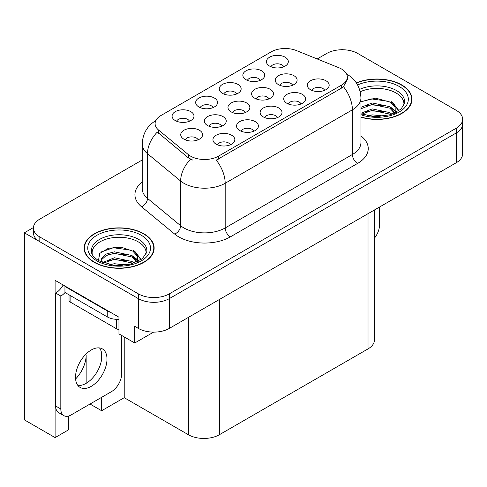 <?xml version="1.0" encoding="UTF-8"?>
<svg xmlns="http://www.w3.org/2000/svg" width="487" height="487" viewBox="0 0 487 487"><rect width="100%" height="100%" fill="white"/><g stroke="black" fill="none" stroke-linecap="round" stroke-linejoin="round"><path stroke-width="0.73" d="M221.701 126.194A6.568 3.793 0 0 0 219.941 124.349A6.568 3.793 0 0 0 213.47 123.388A6.568 3.793 0 0 0 208.893 126.194M223.034 116.606A10.945 6.319 0 0 0 209.008 115.9A10.945 6.319 0 0 0 205.386 123.753A10.945 6.319 0 0 0 207.559 125.536A10.945 6.319 0 0 0 225.207 123.753A10.945 6.319 0 0 0 223.034 116.606M283.781 66.762A6.568 3.793 0 0 0 282.016 64.917A6.568 3.793 0 0 0 275.551 63.955A6.568 3.793 0 0 0 270.973 66.762M285.114 57.174A10.945 6.319 0 0 0 271.089 56.468A10.945 6.319 0 0 0 267.466 64.321A10.945 6.319 0 0 0 269.64 66.11A10.945 6.319 0 0 0 287.287 64.321A10.945 6.319 0 0 0 285.114 57.174M198.075 139.836A6.568 3.793 0 0 0 196.31 137.985A6.568 3.793 0 0 0 189.845 137.03A6.568 3.793 0 0 0 185.261 139.836M199.408 130.242A10.945 6.319 0 0 0 185.383 129.542A10.945 6.319 0 0 0 181.761 137.395A10.945 6.319 0 0 0 183.928 139.179A10.945 6.319 0 0 0 201.575 137.395A10.945 6.319 0 0 0 199.408 130.242M324.64 90.351A6.568 3.793 0 0 0 322.875 88.506A6.568 3.793 0 0 0 316.41 87.544A6.568 3.793 0 0 0 311.826 90.351M325.973 80.763A10.945 6.319 0 0 0 311.948 80.057A10.945 6.319 0 0 0 308.326 87.91A10.945 6.319 0 0 0 310.493 89.699A10.945 6.319 0 0 0 328.141 87.91A10.945 6.319 0 0 0 325.973 80.763M189.437 121.233A6.568 3.793 0 0 0 187.678 119.382A6.568 3.793 0 0 0 181.207 118.426A6.568 3.793 0 0 0 176.629 121.233M190.77 111.639A10.945 6.319 0 0 0 176.751 110.939A10.945 6.319 0 0 0 173.122 118.791A10.945 6.319 0 0 0 175.296 120.575A10.945 6.319 0 0 0 192.943 118.791A10.945 6.319 0 0 0 190.77 111.639M268.952 98.91A6.568 3.793 0 0 0 267.193 97.065A6.568 3.793 0 0 0 260.722 96.103A6.568 3.793 0 0 0 256.144 98.91M270.285 89.322A10.945 6.319 0 0 0 256.265 88.616A10.945 6.319 0 0 0 252.637 96.469A10.945 6.319 0 0 0 254.811 98.258A10.945 6.319 0 0 0 272.458 96.469A10.945 6.319 0 0 0 270.285 89.322M277.468 117.586A6.568 3.793 0 0 0 275.703 115.742A6.568 3.793 0 0 0 269.238 114.78A6.568 3.793 0 0 0 264.654 117.586M278.801 107.998A10.945 6.319 0 0 0 264.776 107.292A10.945 6.319 0 0 0 261.154 115.145A10.945 6.319 0 0 0 263.321 116.929A10.945 6.319 0 0 0 280.969 115.145A10.945 6.319 0 0 0 278.801 107.998M292.584 85.268A6.568 3.793 0 0 0 290.818 83.423A6.568 3.793 0 0 0 284.353 82.461A6.568 3.793 0 0 0 279.769 85.268M293.917 75.68A10.945 6.319 0 0 0 279.891 74.974A10.945 6.319 0 0 0 276.269 82.827A10.945 6.319 0 0 0 278.436 84.616A10.945 6.319 0 0 0 296.084 82.827A10.945 6.319 0 0 0 293.917 75.68M213.026 107.615A6.568 3.793 0 0 0 211.261 105.77A6.568 3.793 0 0 0 204.796 104.808A6.568 3.793 0 0 0 200.212 107.615M214.359 98.021A10.945 6.319 0 0 0 200.334 97.321A10.945 6.319 0 0 0 196.711 105.174A10.945 6.319 0 0 0 198.879 106.957A10.945 6.319 0 0 0 216.526 105.174A10.945 6.319 0 0 0 214.359 98.021M253.879 131.204A6.568 3.793 0 0 0 252.12 129.359A6.568 3.793 0 0 0 245.649 128.398A6.568 3.793 0 0 0 241.071 131.204M255.212 121.61A10.945 6.319 0 0 0 241.193 120.91A10.945 6.319 0 0 0 237.565 128.763A10.945 6.319 0 0 0 239.738 130.546A10.945 6.319 0 0 0 257.386 128.763A10.945 6.319 0 0 0 255.212 121.61M301.051 103.968A6.568 3.793 0 0 0 299.292 102.124A6.568 3.793 0 0 0 292.821 101.162A6.568 3.793 0 0 0 288.243 103.968M302.384 94.381A10.945 6.319 0 0 0 288.365 93.674A10.945 6.319 0 0 0 284.737 101.527A10.945 6.319 0 0 0 286.91 103.311A10.945 6.319 0 0 0 304.558 101.527A10.945 6.319 0 0 0 302.384 94.381M230.296 144.822A6.568 3.793 0 0 0 228.531 142.971A6.568 3.793 0 0 0 222.066 142.015A6.568 3.793 0 0 0 217.482 144.822M231.629 135.228A10.945 6.319 0 0 0 217.604 134.528A10.945 6.319 0 0 0 213.982 142.381A10.945 6.319 0 0 0 216.149 144.164A10.945 6.319 0 0 0 233.803 142.381A10.945 6.319 0 0 0 231.629 135.228M245.326 112.552A6.568 3.793 0 0 0 243.567 110.707A6.568 3.793 0 0 0 237.096 109.745A6.568 3.793 0 0 0 232.518 112.552M246.659 102.964A10.945 6.319 0 0 0 232.64 102.258A10.945 6.319 0 0 0 229.012 110.111A10.945 6.319 0 0 0 231.185 111.894A10.945 6.319 0 0 0 248.833 110.111A10.945 6.319 0 0 0 246.659 102.964M260.198 80.379A6.568 3.793 0 0 0 258.433 78.535A6.568 3.793 0 0 0 251.962 77.573A6.568 3.793 0 0 0 247.384 80.379M261.531 70.792A10.945 6.319 0 0 0 247.506 70.085A10.945 6.319 0 0 0 243.877 77.938A10.945 6.319 0 0 0 246.051 79.722A10.945 6.319 0 0 0 263.698 77.938A10.945 6.319 0 0 0 261.531 70.792M236.609 93.997A6.568 3.793 0 0 0 234.85 92.153A6.568 3.793 0 0 0 228.379 91.191A6.568 3.793 0 0 0 223.801 93.997M237.942 84.409A10.945 6.319 0 0 0 223.917 83.703A10.945 6.319 0 0 0 220.294 91.556A10.945 6.319 0 0 0 222.468 93.34A10.945 6.319 0 0 0 240.115 91.556A10.945 6.319 0 0 0 237.942 84.409M341.564 69.02A19.699 11.371 0 0 0 338.928 67.748L296.449 50.575A19.699 11.371 0 0 0 271.222 51.847L160.874 115.559A19.699 11.371 0 0 0 155.103 123.601A19.699 11.371 0 0 0 158.665 130.126L188.408 154.647A19.699 11.371 0 0 0 218.474 156.169L341.564 85.103A19.699 11.371 0 0 0 347.328 77.062A19.699 11.371 0 0 0 341.564 69.02M33.433 227.557L24.35 232.804L138.357 298.622A21.885 12.638 0 0 0 169.312 298.622L456.24 132.969A21.885 12.638 0 0 0 462.65 124.033A21.885 12.638 0 0 1 456.24 132.969L169.312 298.622A21.885 12.638 0 0 1 138.357 298.622L39.824 241.735A21.885 12.638 0 0 1 33.414 232.804L33.414 228.038A21.885 12.638 0 0 0 39.824 236.974L138.357 293.856A21.885 12.638 0 0 0 169.312 293.856L456.24 128.203A21.885 12.638 0 0 0 462.65 119.266A21.885 12.638 0 0 0 456.24 110.33L357.708 53.442A21.885 12.638 0 0 0 326.753 53.442L317.201 58.964M343.061 49.753L342.233 49.272L341.405 49.753M68.612 416.032L68.612 429.796L55.098 437.6L55.098 280.335L118.962 317.207L118.962 333.887L134.747 343L134.747 326.327L138.357 328.408A21.885 12.638 0 0 0 169.312 328.408L456.24 162.749A21.885 12.638 0 0 0 462.65 153.819L462.65 119.266M153.618 332.11L134.747 343M55.098 437.6L24.35 419.849L24.35 232.804M374.436 209.982L374.436 339.969A21.885 12.638 180 0 1 368.026 348.899L219.351 434.739A21.885 12.638 180 0 1 188.396 434.739L124.222 397.69L124.222 336.925M124.222 397.69L101.631 410.736L101.631 397.331M101.631 359.163L101.631 353.294M90.022 404.033L101.631 410.736M75.601 378.965A23.346 13.478 120 0 0 86.15 355.096L85.42 354.67M86.15 383.33L86.15 355.096M360.94 117.203A35.021 20.217 0 0 0 411.965 99.22A35.021 20.217 0 0 0 401.714 84.927A35.021 20.217 0 0 0 356.332 82.881M143.878 233.784A35.021 20.217 0 0 0 105.716 229.401A35.021 20.217 0 0 0 84.099 248.084A35.021 20.217 0 0 0 94.356 262.377A35.021 20.217 0 0 0 132.519 266.76A35.021 20.217 0 0 0 154.136 248.084A35.021 20.217 0 0 0 143.878 233.784M84.464 249.934A35.021 20.217 0 0 0 84.342 250.464M347.328 77.062L347.328 79.472L343.469 86.686L341.564 88.074L216.258 160.132A25.537 14.744 60 0 1 225.183 183.27A29.183 16.85 180 0 1 183.909 183.27A29.183 16.85 180 0 1 180.64 181.024L147.494 153.691A29.183 16.85 180 0 1 142.222 144.03L142.222 188.706A29.183 16.85 0 0 0 147.494 198.367L180.64 225.7A29.183 16.85 0 0 0 183.909 227.946A29.183 16.85 0 0 0 225.183 227.946L352.393 154.501A29.183 16.85 0 0 0 360.94 142.588L360.94 97.911A29.183 16.85 180 0 1 352.393 109.825A25.537 14.744 -120 0 0 343.469 86.686M192.834 160.132L188.408 157.898L157.338 132.026A25.537 17.075 129.5 0 0 147.494 153.691L147.494 198.367A7.293 4.882 -50.5 0 1 141.522 206.744A36.476 21.063 180 0 1 142.222 182.028M142.222 159.986L39.824 219.101A21.885 12.638 0 0 0 33.414 228.038M153.892 250.464A35.021 20.217 0 0 0 153.77 249.934M411.722 101.606A35.021 20.217 0 0 0 411.606 101.077M379.531 207.042L379.531 224.97A14.592 8.425 -60 0 1 374.436 238.186M360.222 91.757A26.992 15.584 180 0 1 396.034 92.968A26.992 15.584 180 0 1 403.784 105.679M395.243 112.929L395.152 107.262L390.665 102.276L375.66 98.137L360.94 101.667M356.472 83.082A34.656 20.01 180 0 1 401.452 85.073A34.656 20.01 180 0 1 411.606 99.22A34.656 20.01 180 0 1 360.94 116.965M367.521 115.76L372.226 114.865L384.462 116.095M371.8 116.399L380.122 116.563M360.94 113.258L372.226 108.905L389.85 112.625L391.968 114.262M361.628 114.153L372.226 110.397L389.85 114.116L390.677 114.682M360.94 107.298L372.226 102.952L389.85 106.671L394.963 113.057M360.94 108.79L372.226 104.437L389.85 108.157L394.519 113.258M360.94 101.874L371.21 98.885L389.131 101.363M390.751 102.124L392.638 103.195L398.871 110.866M365.883 105.874L371.21 104.845L385.454 106.014M393.009 109.392L396.424 112.339M365.883 111.833L371.21 110.799L385.454 111.967M373.699 116.557L378.338 116.649M391.085 101.552L392.638 102.453L399.005 110.774M390.921 107.42L396.85 112.107M92.28 254.537A26.992 15.584 180 0 1 107.45 238.794A26.992 15.584 180 0 1 138.205 241.826A26.992 15.584 180 0 1 145.948 254.537M137.407 261.787L137.316 256.119L132.829 251.134L121.3 247.226L108.491 248.224L99.738 253.41L98.471 260.539M143.622 233.937A34.656 20.01 180 0 1 153.77 248.084A34.656 20.01 180 0 1 132.379 266.566A34.656 20.01 180 0 1 94.612 262.231A34.656 20.01 180 0 1 84.464 248.084A34.656 20.01 180 0 1 105.856 229.596A34.656 20.01 180 0 1 143.622 233.937M109.691 264.624L114.396 263.723L126.632 264.958M113.97 265.263L122.292 265.421M102.654 262.578L114.396 257.763L132.014 261.482L134.132 263.12M103.792 263.01L114.396 259.254L132.014 262.974L132.841 263.546M101.004 261.872L101.497 258.262L106.221 254.037L114.396 251.809L132.014 255.529L137.127 261.915M100.931 261.495L101.497 259.754L106.221 255.529L114.396 253.301L132.014 257.014L136.683 262.116M69.038 294.824L69.038 300.503A3.646 2.106 0 0 0 70.11 301.989L116.539 328.798A3.646 2.106 0 0 0 118.962 329.413M101.15 251.949L113.374 247.743L131.295 250.221M132.921 250.982L134.808 252.053L141.035 259.729M108.053 254.731L113.374 253.703L127.624 254.871M135.179 258.25L138.594 261.196M108.053 260.691L113.374 259.656L127.624 260.831M115.869 265.421L120.508 265.506M133.249 250.409L134.808 251.31L141.175 259.632M133.085 256.278L139.02 260.965M91.258 386.337A22.25 12.845 120 0 0 105.795 366.729A22.25 12.845 120 0 0 102.386 348.899A22.25 12.845 120 0 0 91.258 350.001A22.25 12.845 120 0 0 76.721 369.609A22.25 12.845 120 0 0 80.136 387.439A22.25 12.845 120 0 0 91.258 386.337M99.5 347.937A22.25 12.845 -60 0 1 99.835 366.127A22.25 12.845 -60 0 1 86.102 383.36A22.25 12.845 -60 0 1 77.859 385.43M121.695 335.47L121.695 373.833A14.592 8.425 -60 0 1 111.377 391.7L71.139 414.93A14.592 8.425 -60 0 1 63.846 415.654A14.592 8.425 -60 0 1 60.82 408.977L60.82 296.035L55.664 293.058A14.592 8.425 120 0 0 63.164 284.992M65.069 292.529A14.592 8.425 -60 0 1 60.82 296.035M63.846 415.654L58.684 412.678A14.592 8.425 -60 0 1 55.664 406L55.664 293.058M110.555 312.356A14.592 8.425 180 0 1 107.25 310.925L64.948 286.502A14.592 8.425 0 0 0 65.386 286.277M107.25 310.925L107.25 316.885A14.592 8.425 0 0 0 118.962 319.314M64.948 286.502L64.948 292.462L107.25 316.885M456.24 162.749L456.24 128.203M169.312 328.408L169.312 293.856M138.357 328.408L138.357 293.856M219.351 434.739L219.351 299.517M368.026 348.899L368.026 213.683M188.396 434.739L188.396 317.39M158.665 130.126L158.665 133.371M188.408 154.647L188.408 157.898M218.474 156.169L218.474 159.133M341.564 85.103L341.564 88.074M230.339 236.883A7.293 4.213 60 0 1 225.183 227.946L225.183 183.27L352.393 109.825L352.393 154.501A7.293 4.213 60 0 0 357.555 163.437L230.339 236.883A36.476 21.063 180 0 1 178.753 236.883A36.476 21.063 180 0 1 174.663 234.07L141.522 206.744M190.587 159.249A25.537 17.075 129.5 0 0 180.64 181.024L180.64 225.7A7.293 4.882 -50.5 0 1 174.663 234.07M360.94 135.91A36.476 21.063 180 0 1 357.555 163.437M39.824 236.974L39.824 241.735M359.558 89.419A27.741 16.016 180 0 1 396.564 90.576A27.741 16.016 180 0 1 404.618 103.049L401.069 109.131L390.495 114.737L375.477 116.643L360.94 113.897M357.604 84.963A31.369 18.11 180 0 1 399.133 86.418A31.369 18.11 180 0 1 401.726 110.336A31.369 18.11 180 0 1 360.94 114.798M396.022 92.993A28.453 16.424 180 0 1 396.54 93.267M91.446 251.907A27.741 16.016 180 0 1 107.584 236.189A27.741 16.016 180 0 1 138.734 239.434A27.741 16.016 180 0 1 146.788 251.907L142.533 258.597L130.017 264.307L113.246 265.178L98.758 260.709C90.929 255.517 91.702 252.503 91.446 251.907M141.297 235.276A31.369 18.11 180 0 1 141.297 260.886A31.369 18.11 180 0 1 96.931 260.886A31.369 18.11 180 0 1 96.931 235.276A31.369 18.11 180 0 1 141.297 235.276M138.192 241.85A28.453 16.424 180 0 1 138.704 242.124M116.539 328.798L116.539 319.332M70.11 301.989L70.11 295.439M60.82 408.977L55.664 406M360.94 97.911C360.447 87.416 355.833 79.551 347.103 74.31L346.616 74.036M156.053 120.429C147.324 125.67 142.715 133.535 142.222 144.03M411.606 99.22L411.606 102.13M153.77 248.084L153.77 250.994M84.464 248.084L84.464 250.994"/></g></svg>
